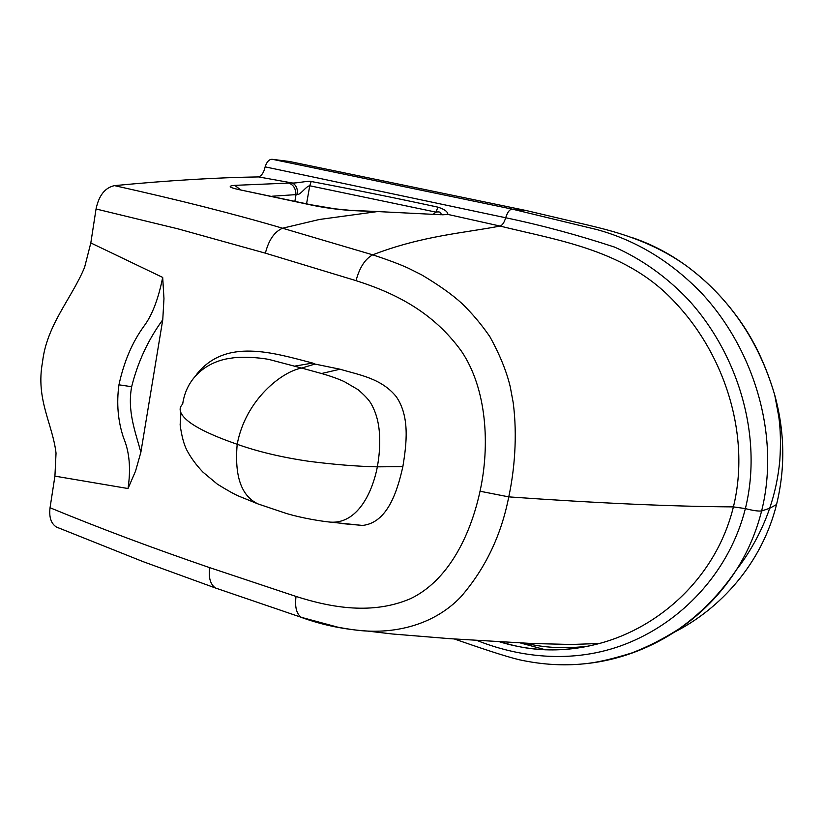 <?xml version="1.0" encoding="UTF-8"?>
<svg xmlns="http://www.w3.org/2000/svg" width="824" height="824" viewBox="0 0 824 824"><rect width="100%" height="100%" fill="white"/><g stroke="black" fill="none" stroke-linecap="round" stroke-linejoin="round"><path stroke-width="1.24" d="M180.93 412.937L180.137 424.844C181.641 436.092 183.948 444.661 187.058 450.563C191.096 458.072 196.411 465.272 202.992 472.162L217.309 484.121C227.29 490.311 234.521 494.338 239.012 496.223L258.159 503.989L283.94 512.641C293.365 515.989 315.201 520.655 330.527 522.138L330.537 522.138C356.73 523.93 372.057 494.019 377.361 466.837C357.163 466.405 334.348 464.561 308.907 461.316C281.88 457.351 257.974 451.676 237.188 444.291C245.624 399.3 282.405 371.356 301.708 368.071L269.057 359.47C257.706 357.266 240.484 356.483 231.214 358.162C209.09 360.819 186.646 375.806 182.671 404.131C177.912 408.611 179.848 414.369 188.49 421.404C197.667 428.593 213.9 436.215 237.188 444.291C234.397 476.313 241.391 496.213 258.159 503.989L267.553 507.121M295.353 366.021L312.656 363.054L314.912 364.053L301.708 368.071L321.545 373.519C330.146 375.96 337.706 378.649 344.226 381.574L358.11 389.69C364.136 394.881 368.287 399.238 370.553 402.771C376.393 412.567 379.421 424.339 379.637 438.111C380.008 446.361 379.246 455.94 377.361 466.837L402.854 466.631C397.25 491.763 387.362 522.766 362.56 525.434L342.094 523.59M196.843 374.075C225.766 337.943 272.754 352.651 312.656 363.054M314.912 364.053L340.034 369.214L321.545 373.519M340.034 369.214C359.14 374.941 381.45 378.288 396.293 396.725C410.002 416.697 406.593 443.951 402.854 466.631M162.761 319.743L163.966 298.638L162.689 277.42C158.342 299.163 152.069 315.468 143.86 326.314C132.221 342.321 123.919 361.818 118.955 384.818L131.655 386.714C127.133 411.228 135.476 432.167 140.873 452.242L162.761 319.743C148.145 339.807 137.773 362.127 131.655 386.714M525.661 210.429L289.502 161.494L272.744 159.372C269.479 158.898 266.935 161.391 265.132 166.86C263.958 172.268 261.795 175.636 258.654 176.933C217.042 177.531 168.982 180.425 114.474 185.627C105.019 187.687 98.88 195.473 96.047 208.977L90.815 242.936L84.573 267.398C71.575 298.669 46.628 325.027 42.508 362.21C35.545 399.382 52.602 423.793 56.032 453.149L54.92 476.128L128.019 488.529L135.527 471.163L140.873 452.242M128.019 488.529C130.985 468.671 129.471 451.717 123.487 437.688C117.914 420.848 116.4 403.224 118.955 384.818M54.92 476.128L50.048 507.749C48.915 517.091 51.016 523.518 56.362 527.01L58.854 528.029M306.992 204.115L335.131 208.853L353.002 210.604C337.171 209.626 321.834 207.463 306.992 204.115L237.899 189.386L308.155 204.167M237.899 189.386C228.856 187.326 227.774 185.987 234.675 185.359L292.057 182.938L258.654 176.933M114.474 185.627C178.808 199.944 234.83 214.137 282.56 228.217L319.382 219.483L376.64 211.686L353.002 210.604M375.466 211.459L440.778 214.724L447.865 214.415L500.065 226.064C463.593 233.099 422.568 235.643 372.706 254.832C388.279 259.951 400.227 264.442 408.58 268.305L421.651 274.856C438.739 285.042 452.036 294.467 461.553 303.139C471.915 313.12 481.36 324.296 489.868 336.676C499.787 354.65 506.575 371.367 510.252 386.817L513.187 402.586C517.585 436.03 514.413 470.741 508.758 496.882C598.389 503.217 673.27 506.554 733.411 506.884C716.159 577.377 659.478 627.528 599.336 643.503L599.264 643.523C565.542 652.402 532.345 651.836 499.674 641.834M304.087 618.258L303.119 618.041C323.616 625.282 345.132 629.629 367.659 631.071C398.425 632.554 434.578 624.221 460.657 597.081C485.202 568.848 501.239 535.456 508.758 496.882L480.032 491.228C490.074 445.557 486.922 388.784 461.409 351.148C433.208 312.337 396.262 293.488 356.04 280.654C359.552 267.553 365.114 258.942 372.706 254.832L282.56 228.227C274.413 231.75 268.686 240.062 265.39 253.164L177.86 228.825L96.047 208.977M272.754 159.372L512.662 209.224L597.039 229.628C636.437 240.433 671.436 261.764 702.038 293.622C753.527 349.252 780.544 434.845 761.623 510.962L769.647 508.305C761.623 532.325 748.068 555.119 736.615 569.549L736.615 569.549C747.893 551.689 756.226 532.16 761.623 510.962C758.235 511.333 752.817 510.55 745.38 508.604C763.436 435.237 737.264 352.94 687.947 299.287C666.111 276.503 641.577 259.086 614.354 247.015C577.315 234.881 541.09 225.127 505.689 217.752C504.257 222.511 502.393 225.282 500.065 226.064C558.332 240.639 628.228 249.868 676.916 304.437C724.914 356.081 750.829 435.752 733.411 506.884L745.38 508.593C729.868 570.023 685.62 617.155 634.871 640.135C583.485 663.598 526.268 660.168 476.797 640.392M454.323 638.981C478.806 647.479 503.763 655.966 519.038 659.715C543.274 665.009 566.685 666.173 589.263 663.217C600.109 661.816 614.354 658.376 632.008 652.896C648.138 646.624 663.681 638.703 678.626 629.145C701.173 613.283 720.495 593.424 736.615 569.549C700.833 625.735 641.556 658.85 582.671 663.969M776.692 503.928L776.538 504.546C785.416 468.269 784.809 431.745 774.715 394.974L778.773 416.604C780.575 429.304 780.915 443.982 779.803 460.657C778.155 477.621 774.766 493.514 769.647 508.305L776.538 504.546C761.922 563.163 720.598 609.163 672.909 632.904M545.632 649.827L520.48 642.977M572.134 647.582L586.76 646.49M375.826 211.469L440.778 214.724M442.704 214.796L447.865 214.415C447.772 211.644 444.435 209.214 437.853 207.143C397.704 198.44 355.494 189.891 311.214 181.496C308.382 180.538 295.291 183.618 292.057 182.938C295.775 184.432 297.67 188.284 297.742 194.505L271.899 196.236M90.815 242.936L162.689 277.42M234.675 185.359L240.67 189.788M288.276 182.928C293.344 184.535 295.909 188.562 295.971 195.03L294.889 201.21M441.067 214.58C441.242 212.252 439.563 211.438 436.04 212.139L433.249 214.209M306.559 203.806L309.752 185.771L436.04 212.139L437.853 207.143M297.742 194.505C300.997 194.279 306.363 185.977 309.752 185.771L311.214 181.496M774.715 394.974L774.581 394.511C758.646 340.776 729.549 298.103 687.288 266.492L686.433 265.864C669.5 253.535 651.516 244.151 632.461 237.703M480.032 491.228C470.123 537.155 447.381 581.116 410.455 598.698C372.747 614.828 332.165 607.978 296.032 596.442C294.714 606.948 296.475 613.911 301.296 617.32L303.119 618.041M296.032 596.442L209.626 567.612C208.4 577.676 210.357 584.474 215.497 588.006L301.296 617.32L338.046 627.239C350.561 629.557 360.438 630.834 367.659 631.081L392.348 633.986L450.089 638.693L532.273 643.523L571.403 644.471L599.336 643.503M209.626 567.623C152.399 548.022 99.21 528.06 50.048 507.749M526.443 210.583L512.662 209.224C509.963 208.894 507.636 211.737 505.678 217.752L265.132 166.86M356.04 280.654L265.38 253.164M330.537 522.138L362.56 525.444M499.993 641.855L514.011 645.563C521.396 647.108 523.57 647.829 537.094 649.291C557.972 651.011 578.695 649.085 599.264 643.523M56.362 527.01L143.057 561.628L215.497 588.006M587.409 646.356C564.718 648.849 544.097 647.798 525.547 643.225M442.426 214.786L440.016 214.539M375.414 211.449L352.229 210.388M238.96 189.438L235.973 188.974M526.464 210.594L588.573 225.23C610.594 230.607 649.539 239.506 686.433 265.864M774.581 394.511C765.867 365.114 753.888 339.91 738.654 318.898C723.915 298.412 706.796 280.943 687.288 266.492"/></g></svg>
